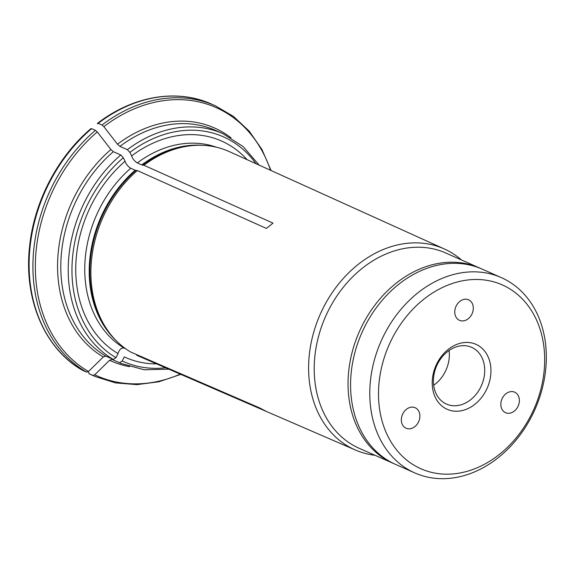 <?xml version="1.0" encoding="UTF-8"?>
<svg xmlns="http://www.w3.org/2000/svg" width="575" height="575" viewBox="0 0 575 575"><rect width="100%" height="100%" fill="white"/><g stroke="black" fill="none" stroke-linecap="round" stroke-linejoin="round"><path stroke-width="0.86" d="M406.331 409.386A11.22 8.841 -66.1 0 1 415.164 407.725A11.22 8.841 -66.1 0 1 418.701 421.561A11.22 8.841 -66.1 0 1 406.072 428.246A11.22 8.841 -66.1 0 1 401.343 419.721A11.22 8.841 -66.1 0 1 406.331 409.386M449.075 350.498A31.043 24.459 -66.1 0 1 433.679 385.25M432.249 381.412A35.528 27.995 -66.1 0 1 477.336 345A35.528 27.995 -66.1 0 1 475.173 404.067A35.528 27.995 -66.1 0 1 432.249 381.412M433.428 379.716A31.043 24.459 -66.1 0 1 471.629 347.329A31.043 24.459 -66.1 0 1 481.426 385.617A31.043 24.459 -66.1 0 1 446.488 404.088A31.043 24.459 -66.1 0 1 433.428 379.716M378.573 389.8A100.524 79.213 -66.1 0 1 506.158 286.781A100.524 79.213 -66.1 0 1 500.027 453.898A100.524 79.213 -66.1 0 1 378.573 389.8M369.854 389.045A106.806 84.166 -66.1 0 1 501.307 277.603A106.806 84.166 -66.1 0 1 546.25 361.474A106.806 84.166 -66.1 0 1 414.791 472.916A106.806 84.166 -66.1 0 1 369.854 389.045M501.307 277.603L482.109 269.1A106.806 84.166 113.9 0 0 361.898 332.673A106.806 84.166 113.9 0 0 395.593 464.413L414.791 472.916M473.297 308.617A11.22 8.841 -66.1 0 1 459.49 320.325A11.22 8.841 -66.1 0 1 455.953 306.482A11.22 8.841 -66.1 0 1 468.582 299.805A11.22 8.841 -66.1 0 1 473.297 308.617M505.137 412.483A11.22 8.841 -66.1 0 1 502.147 398.576A11.22 8.841 -66.1 0 1 514.654 392.179A11.22 8.841 -66.1 0 1 518.19 406.015A11.22 8.841 -66.1 0 1 505.562 412.692A11.22 8.841 -66.1 0 1 505.137 412.483M97.549 123.302C132.926 95.917 176.942 88.399 211.492 104.075A148.098 116.703 113.9 0 0 98.203 123.345L97.405 123.79L98.203 123.345L102.005 125.027L103.838 126.644A335087.51 112661.094 51.1 0 1 117.487 144.224A127.456 100.431 -66.1 0 1 230.985 137.813M88.306 371.939L89.456 373.937M92.827 375.418A148.098 116.703 -66.1 0 0 95.349 376.582L91.54 374.893A148.098 116.703 113.9 0 1 89.017 373.728L92.827 375.418L94.738 374.792A335087.446 205998.544 -62.2 0 0 109.566 360.273L112.111 359.44L119.535 362.732L122.245 360.985L124.279 356.881A118.385 93.287 113.9 0 0 156.659 363.91M136.023 354.358L136.907 355.328A111.845 88.14 113.9 0 0 138.546 356.069L355.443 450.038A109.926 86.624 113.9 0 0 374.929 455.263M90.828 129.102L91.626 128.649L95.428 130.338L97.261 131.955A335087.374 112661.044 51.1 0 1 110.91 149.536L113.347 151.685L120.772 154.977L123.316 157.708L125.07 161.223C126.119 164.234 128.009 166.577 130.733 168.238L135.19 170.207A5.383 1.811 -128.9 0 0 135.901 170.416L137.303 170.552A111.845 88.14 113.9 0 0 113.138 337.396A111.845 88.14 113.9 0 0 130.618 352.008L259.821 407.991L266.081 411.298L136.907 355.328M127.348 149.665A125.659 99.022 113.9 0 1 222.971 133.702L215.553 130.417A125.659 99.022 113.9 0 0 119.923 146.373L127.348 149.665L129.893 152.404L131.646 155.911C132.696 158.923 134.586 161.266 137.31 162.926L141.766 164.903A5.383 1.811 -128.9 0 0 142.478 165.104L143.879 165.241L272.981 223.107L266.405 228.419L137.303 170.552M119.923 146.373L117.487 144.224M247.121 159.678A118.385 93.287 113.9 0 0 131.646 155.911M91.626 128.649A148.098 116.703 113.9 0 0 82.757 370.422L86.566 372.111L88.478 371.486A335087.51 205998.587 -62.2 0 0 103.306 356.967A127.456 100.431 -66.1 0 1 110.91 149.536M259.821 407.991L130.618 352.008A111.845 88.14 113.9 0 0 130.647 352.029M461.445 259.943A109.926 86.624 113.9 0 0 444.482 249.025L229.138 151.541A111.845 88.14 113.9 0 0 198.238 145.274A111.845 88.14 113.9 0 0 143.879 165.241M113.347 151.685A125.659 99.022 113.9 0 0 105.85 356.133L113.275 359.425L115.985 357.686L118.019 353.575C119.327 349.499 121.368 347.659 124.142 348.055L125.501 348.658M125.07 161.223A118.385 93.287 113.9 0 0 118.019 353.575M82.757 370.422L82.656 370.379C44.893 349.176 23.654 299.51 29.541 246.963C33.918 202.199 57.421 156.896 90.951 128.635M105.85 356.133L103.306 356.967M480.851 268.561L445.754 252.993A106.806 84.166 113.9 0 0 325.536 316.566A106.806 84.166 113.9 0 0 359.238 448.313L394.349 463.845M444.482 249.025A109.926 86.624 113.9 0 0 322.604 309.192A109.926 86.624 113.9 0 0 347.645 446.049A109.926 86.624 113.9 0 0 355.443 450.038M198.238 145.274L196.42 145.303A111.032 87.493 113.9 0 0 142.478 165.104M202.134 145.303A110.846 87.35 113.9 0 0 141.766 164.903M94.738 374.792A146.747 115.64 113.9 0 0 180.255 374.138M270.552 170.286A146.747 115.64 113.9 0 0 103.838 126.644M216.351 147.193A110.846 87.35 113.9 0 0 137.31 162.926M97.261 131.955A146.747 115.64 113.9 0 0 88.478 371.486M102.005 125.027A148.098 116.703 -66.1 0 1 215.302 105.764L233.529 116.452L249.219 131.15L261.877 149.371L271.084 170.531M129.619 366.656A127.456 100.431 -66.1 0 1 109.566 360.273M135.901 170.416A111.032 87.493 113.9 0 0 111.938 336.023L113.138 337.396M112.111 359.44A125.659 99.022 113.9 0 0 113.771 360.194L121.188 363.486L144.217 369.775L168.798 369.172M255.99 163.695A122.964 96.895 113.9 0 0 129.893 152.404M119.535 362.732A125.659 99.022 113.9 0 0 121.188 363.486M120.772 154.977A125.659 99.022 113.9 0 0 113.275 359.425M123.316 157.708A122.964 96.895 113.9 0 0 115.985 357.686M122.245 360.985A122.964 96.895 113.9 0 0 165.593 367.784M130.733 168.238A110.846 87.35 113.9 0 0 124.142 348.055M135.19 170.207A110.846 87.35 113.9 0 0 115.783 340.256M479.579 267.979A106.806 84.166 113.9 0 0 359.368 331.552A106.806 84.166 113.9 0 0 393.07 463.299M86.566 372.111A148.098 116.703 -66.1 0 1 95.428 130.338M95.349 376.582L115.51 382.9L136.943 384.639L158.937 381.764L180.794 374.368M222.971 133.702L243.103 146.532L259.174 165.14M215.302 105.764L211.492 104.075"/></g></svg>
